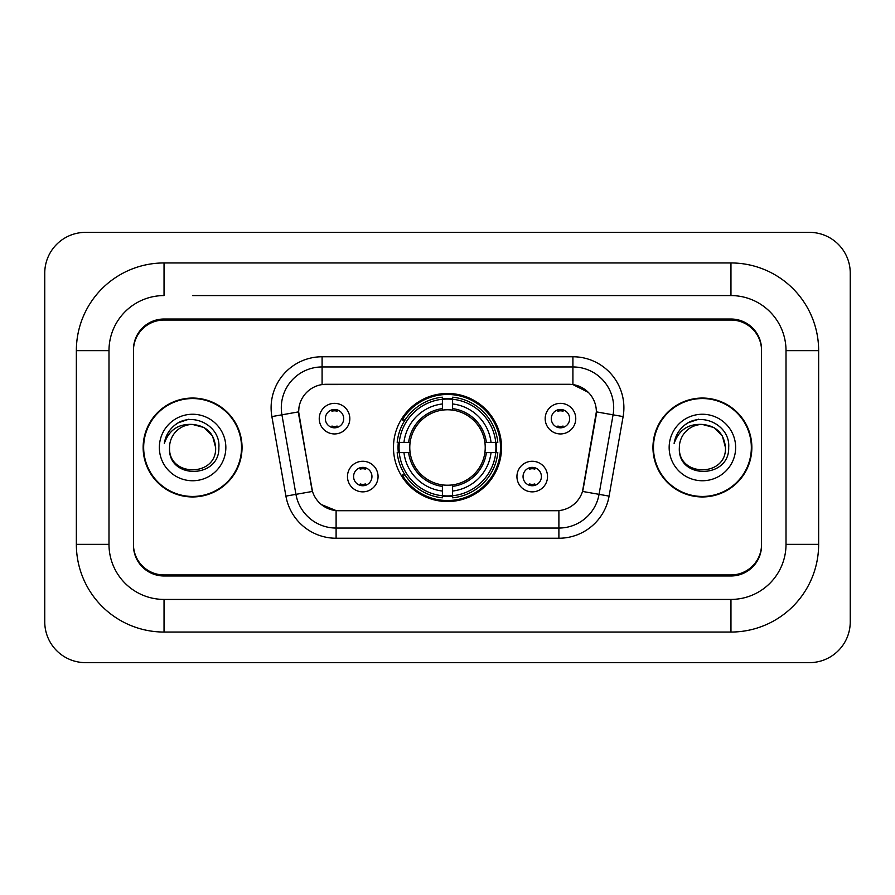 <?xml version="1.0" encoding="UTF-8"?>
<svg xmlns="http://www.w3.org/2000/svg" width="895" height="895" viewBox="0 0 895 895"><rect width="100%" height="100%" fill="white"/><g stroke="black" fill="none" stroke-linecap="round" stroke-linejoin="round"><path stroke-width="1.34" d="M393.464 447.5A54.036 54.036 0 0 0 447.5 501.536A54.036 54.036 0 0 0 501.536 447.5A54.036 54.036 0 0 0 447.5 393.464A54.036 54.036 0 0 0 393.464 447.5M547.527 476.554A15.293 15.293 0 0 1 532.234 491.858A15.293 15.293 0 0 1 516.941 476.554A15.293 15.293 0 0 1 532.234 461.261A15.293 15.293 0 0 1 547.527 476.554M523.049 476.554A9.174 9.174 0 0 0 532.234 485.739A9.174 9.174 0 0 0 541.408 476.554A9.174 9.174 0 0 0 532.234 467.38A9.174 9.174 0 0 0 523.049 476.554M378.059 476.554A15.293 15.293 0 0 1 362.766 491.858A15.293 15.293 0 0 1 347.473 476.554A15.293 15.293 0 0 1 362.766 461.261A15.293 15.293 0 0 1 378.059 476.554M353.592 476.554A9.174 9.174 0 0 0 362.766 485.739A9.174 9.174 0 0 0 371.951 476.554A9.174 9.174 0 0 0 362.766 467.38A9.174 9.174 0 0 0 353.592 476.554M575.765 418.647A15.293 15.293 0 0 1 560.471 433.941A15.293 15.293 0 0 1 545.178 418.647A15.293 15.293 0 0 1 560.471 403.354A15.293 15.293 0 0 1 575.765 418.647M551.298 418.647A9.174 9.174 0 0 0 560.471 427.821A9.174 9.174 0 0 0 569.645 418.647A9.174 9.174 0 0 0 560.471 409.474A9.174 9.174 0 0 0 551.298 418.647M349.822 418.647A15.293 15.293 0 0 1 334.529 433.941A15.293 15.293 0 0 1 319.235 418.647A15.293 15.293 0 0 1 334.529 403.354A15.293 15.293 0 0 1 349.822 418.647M325.355 418.647A9.174 9.174 0 0 0 334.529 427.821A9.174 9.174 0 0 0 343.702 418.647A9.174 9.174 0 0 0 334.529 409.474A9.174 9.174 0 0 0 325.355 418.647M285.908 496.121L271.879 416.589A50.981 50.981 0 0 1 322.088 356.758L572.912 356.758A50.981 50.981 0 0 1 623.121 416.589L609.092 496.121A50.981 50.981 0 0 1 558.894 538.242L336.106 538.242A50.981 50.981 0 0 1 285.908 496.121L312.489 491.433L299.053 416.589A27.532 27.532 0 0 1 326.16 384.279L568.84 384.279A27.532 27.532 0 0 1 595.947 416.589L583.361 487.965A27.532 27.532 0 0 1 556.254 510.721L338.746 510.721A27.532 27.532 0 0 1 311.639 487.965L298.639 411.868L281.925 414.821A40.79 40.79 0 0 1 322.088 366.95L572.912 366.95A40.79 40.79 0 0 1 613.075 414.821L599.057 494.342A40.79 40.79 0 0 1 558.894 528.05L336.106 528.05A40.79 40.79 0 0 1 295.943 494.342L281.925 414.821A40.79 40.79 0 0 1 281.298 407.74M398.309 452.601A49.449 49.449 0 0 1 398.309 442.398M192.593 295.574L730.958 295.574L192.593 295.574M818.645 350.639L786.011 350.639L786.011 544.361L786.011 350.639A55.065 55.065 0 0 0 730.958 295.574L730.958 262.951L164.042 262.951A87.688 87.688 0 0 0 76.355 350.639L76.355 544.361A87.688 87.688 0 0 0 164.042 632.049L730.958 632.049A87.688 87.688 0 0 0 818.645 544.361L818.645 350.639A87.688 87.688 0 0 0 730.958 262.951M730.958 632.049L730.958 599.426L164.042 599.426L730.958 599.426A55.065 55.065 0 0 0 786.011 544.361L818.645 544.361M76.355 544.361L108.989 544.361L108.989 350.639L108.989 544.361A55.065 55.065 0 0 0 164.042 599.426L164.042 632.049M730.958 320.052L164.042 320.052A30.587 30.587 0 0 0 133.456 350.639L133.456 544.361A30.587 30.587 0 0 0 164.042 574.948L730.958 574.948A30.587 30.587 0 0 0 761.544 544.361L761.544 350.639A30.587 30.587 0 0 0 730.958 320.052M164.042 262.951L164.042 295.574A55.065 55.065 0 0 0 108.989 350.639L76.355 350.639M850.25 273.143A40.79 40.79 0 0 0 809.46 232.364L85.54 232.364A40.79 40.79 0 0 0 44.75 273.143L44.75 621.857A40.79 40.79 0 0 0 85.54 662.636L809.46 662.636A40.79 40.79 0 0 0 850.25 621.857L850.25 273.143M143.144 447.5A49.449 49.449 0 0 0 192.593 496.949A49.449 49.449 0 0 0 242.042 447.5A49.449 49.449 0 0 0 192.593 398.051A49.449 49.449 0 0 0 143.144 447.5M652.958 447.5A49.449 49.449 0 0 0 702.407 496.949A49.449 49.449 0 0 0 751.856 447.5A49.449 49.449 0 0 0 702.407 398.051A49.449 49.449 0 0 0 652.958 447.5M322.088 356.758L322.088 384.593L568.84 384.279L572.912 384.593L588.295 392.346M298.639 411.812L298.941 407.74M556.254 510.721L338.746 510.721M336.106 538.242L336.106 510.586L321.417 504.579M613.075 414.821L596.361 411.868L582.511 491.433L599.057 494.342L613.075 414.821L623.121 416.589M583.361 487.965L583.193 488.838M311.807 488.838L311.639 487.965M761.544 349.621A30.587 30.587 0 0 0 730.958 319.023L164.042 319.023A30.587 30.587 0 0 0 133.456 349.621L133.456 545.379A30.587 30.587 0 0 0 164.042 575.977L730.958 575.977A30.587 30.587 0 0 0 761.544 545.379L761.544 350.639M133.456 349.621L133.456 350.639M133.456 544.361L133.456 545.379M761.544 545.379L761.544 544.361M241.538 447.5A48.945 48.945 0 0 0 192.593 398.555A48.945 48.945 0 0 0 143.659 447.5A48.945 48.945 0 0 0 192.593 496.445A48.945 48.945 0 0 0 241.538 447.5M215.639 447.5C217.06 477.236 168.137 477.236 169.547 447.5C167.399 479.72 219.913 478.97 218.872 447.5C220.662 425.461 192.033 411.174 175.073 424.935C169.077 429.734 165.497 435.91 164.311 443.461C169.054 429.936 178.485 423.603 192.593 424.454L204.116 427.541L212.551 435.977L215.639 447.5C217.06 477.236 168.137 477.236 169.547 447.5C168.137 477.236 217.06 477.236 215.639 447.5C217.06 477.236 168.137 477.236 169.547 447.5C168.137 477.236 217.06 477.236 215.639 447.5L212.551 435.977L204.116 427.541L192.593 424.454L204.116 427.541L212.551 435.977L215.639 447.5C214.274 433.493 206.588 425.819 192.593 424.454A23.046 23.046 0 0 0 169.547 447.5M159.355 447.5A33.249 33.249 0 0 0 192.593 480.749A33.249 33.249 0 0 0 225.842 447.5A33.249 33.249 0 0 0 192.593 414.251A33.249 33.249 0 0 0 159.355 447.5M175.062 424.946L178.306 422.764L188.957 419.162M751.341 447.5A48.945 48.945 0 0 0 702.407 398.555A48.945 48.945 0 0 0 653.462 447.5A48.945 48.945 0 0 0 702.407 496.445A48.945 48.945 0 0 0 751.341 447.5M725.453 447.5C726.863 477.236 677.94 477.236 679.361 447.5C677.213 479.72 729.727 478.97 728.687 447.5C730.465 425.461 701.837 411.174 684.888 424.935C678.891 429.734 675.3 435.91 674.125 443.461C678.869 429.936 688.3 423.603 702.407 424.454L713.93 427.541L722.366 435.977L725.453 447.5C726.863 477.236 677.94 477.236 679.361 447.5C677.94 477.236 726.863 477.236 725.453 447.5C726.863 477.236 677.94 477.236 679.361 447.5A23.046 23.046 0 0 1 702.407 424.454L713.93 427.541L722.366 435.977L725.453 447.5L722.366 435.977L713.93 427.541L702.407 424.454C716.403 425.819 724.089 433.493 725.453 447.5M669.158 447.5A33.249 33.249 0 0 0 702.407 480.749A33.249 33.249 0 0 0 735.645 447.5A33.249 33.249 0 0 0 702.407 414.251A33.249 33.249 0 0 0 669.158 447.5M684.876 424.946L688.121 422.764L698.76 419.162M337.079 411.252L337.079 409.832L337.079 411.252A7.82 7.82 0 0 0 331.978 411.252L331.978 409.832M331.978 427.463L331.978 426.042A7.82 7.82 0 0 0 337.079 426.042L337.079 427.463M563.022 411.252L563.022 409.832L563.022 411.252A7.82 7.82 0 0 0 557.921 411.252L557.921 409.832M557.921 427.463L557.921 426.042A7.82 7.82 0 0 0 563.022 426.042L563.022 427.463M360.215 485.37L360.215 483.949A7.82 7.82 0 0 0 365.317 483.949L365.317 485.37M365.317 467.738L365.317 469.159A7.82 7.82 0 0 0 360.215 469.159L360.215 467.738M529.683 485.37L529.683 483.949A7.82 7.82 0 0 0 534.785 483.949L534.785 485.37M534.785 467.738L534.785 469.159A7.82 7.82 0 0 0 529.683 469.159L529.683 467.738M452.601 495.763L452.601 497.81A50.579 50.579 0 0 0 497.81 452.601L495.763 452.601A48.531 48.531 0 0 1 452.601 495.763L452.601 491.042A43.844 43.844 0 0 0 491.042 452.601L484.877 452.601A37.724 37.724 0 0 0 452.601 410.123L452.601 399.237A48.531 48.531 0 0 1 495.763 442.398L497.81 442.398A50.579 50.579 0 0 0 452.601 397.19L452.601 399.237M399.237 452.601L397.19 452.601A50.579 50.579 0 0 0 442.398 497.81L442.398 495.763A48.531 48.531 0 0 1 399.237 452.601L403.958 452.601A43.844 43.844 0 0 0 442.398 491.042L442.398 484.877A37.724 37.724 0 0 0 484.877 452.601L486.388 452.601A39.223 39.223 0 0 1 452.601 486.388L452.601 491.042M442.398 399.237L442.398 397.19A50.579 50.579 0 0 0 397.19 442.398L399.237 442.398A48.531 48.531 0 0 1 442.398 399.237L442.398 403.958A43.844 43.844 0 0 0 403.958 442.398L410.123 442.398A37.724 37.724 0 0 0 442.398 484.877L442.398 486.388A39.223 39.223 0 0 1 408.612 452.601L403.958 452.601M399.338 452.601A48.431 48.431 0 0 1 399.338 442.398M452.601 399.338A48.431 48.431 0 0 0 442.398 399.338M495.662 442.398A48.431 48.431 0 0 1 495.662 452.601M495.763 442.398L491.042 442.398A43.844 43.844 0 0 0 452.601 403.958M491.042 452.601L495.763 452.601M442.398 491.042L442.398 495.763M484.877 442.398L491.042 442.398M452.601 484.945L452.601 486.388M442.398 484.877A37.724 37.724 0 0 1 410.123 452.601L408.612 452.601M452.601 495.662A48.431 48.431 0 0 1 442.398 495.662M403.958 442.398L399.237 442.398M442.398 410.055L442.398 403.958M452.601 410.123A37.724 37.724 0 0 0 410.123 442.398L408.612 442.398A39.223 39.223 0 0 1 442.398 408.612M452.601 410.055L452.601 408.612A39.223 39.223 0 0 1 486.388 442.398M405.077 419.968L402.191 419.968A53.018 53.018 0 0 1 500.518 447.5A53.018 53.018 0 0 1 402.191 475.032L405.077 475.032M572.912 356.758L572.912 384.593M558.894 510.586L558.894 538.242M271.879 416.589L281.925 414.821M599.057 494.342L609.092 496.121M452.601 484.877A37.724 37.724 0 0 0 484.877 452.601M442.398 496.121A48.889 48.889 0 0 0 452.601 496.121M496.121 452.601A48.889 48.889 0 0 0 496.121 442.398M452.601 398.879A48.889 48.889 0 0 0 442.398 398.879"/></g></svg>
